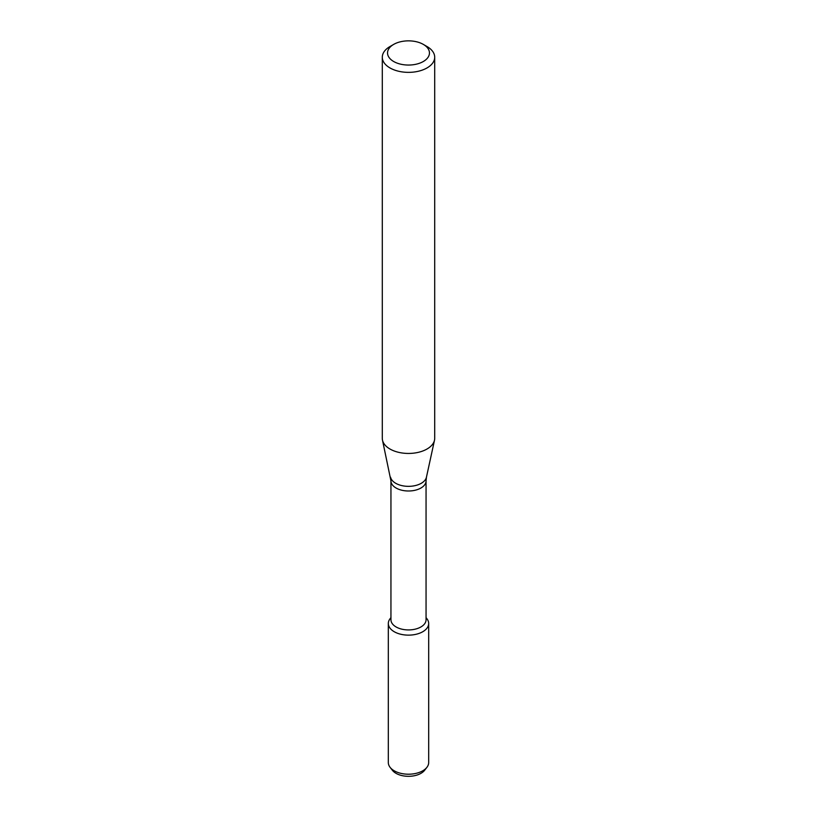 <?xml version="1.0" encoding="UTF-8"?>
<svg xmlns="http://www.w3.org/2000/svg" width="817" height="817" viewBox="0 0 817 817"><rect width="100%" height="100%" fill="white"/><g stroke="black" fill="none" stroke-linecap="round" stroke-linejoin="round"><path stroke-width="1.23" d="M426.055 617.621L426.923 618.735A20.18 11.652 180 0 1 422.767 631.725A20.18 11.652 180 0 1 397.062 633.083A20.18 11.652 180 0 1 390.077 618.735L390.945 617.621M390.945 480.856A17.555 10.141 180 0 0 401.78 490.22A17.555 10.141 180 0 0 420.918 488.025A17.555 10.141 180 0 0 426.055 480.856L426.055 619.786A17.555 10.141 180 0 1 420.918 626.956A17.555 10.141 180 0 1 401.78 629.151A17.555 10.141 180 0 1 390.945 619.786L390.945 480.856L382.499 440.21A26.205 15.125 180 0 1 382.295 438.32L382.295 57.231A26.205 15.125 180 0 1 389.975 46.538L393.682 44.394A20.966 12.102 180 0 1 423.318 44.394A20.966 12.102 180 0 1 423.318 61.51A20.966 12.102 180 0 1 393.682 61.51A20.966 12.102 180 0 1 393.682 44.394M423.318 44.394L427.025 46.538A26.205 15.125 180 0 1 434.705 57.231L434.705 438.32A26.205 15.125 180 0 1 434.501 440.21A26.205 15.125 180 0 1 427.025 449.013A26.205 15.125 180 0 1 400.003 452.628A26.205 15.125 180 0 1 382.499 440.21M434.705 57.231A26.205 15.125 180 0 1 427.025 67.934A26.205 15.125 180 0 1 398.471 71.212A26.205 15.125 180 0 1 382.295 57.231M426.055 617.754A20.18 11.652 180 0 1 428.68 623.494L428.68 762.557A20.18 11.652 180 0 1 426.923 767.316L424.615 770.288A17.657 10.192 180 0 1 420.98 773.331A17.657 10.192 180 0 1 392.385 770.288L390.077 767.316A20.18 11.652 180 0 1 388.32 762.557L388.32 623.494A20.18 11.652 180 0 1 390.945 617.754M426.923 767.316A20.18 11.652 180 0 1 422.767 770.799A20.18 11.652 180 0 1 390.077 767.316M428.68 623.494A20.18 11.652 180 0 1 422.767 631.725A20.18 11.652 180 0 1 400.779 634.258A20.18 11.652 180 0 1 388.32 623.494M426.055 480.856L426.443 477.21A18.086 10.447 180 0 1 421.286 483.286A18.086 10.447 180 0 1 402.638 485.778A18.086 10.447 180 0 1 390.557 477.21M426.443 477.21L434.501 440.21"/></g></svg>
